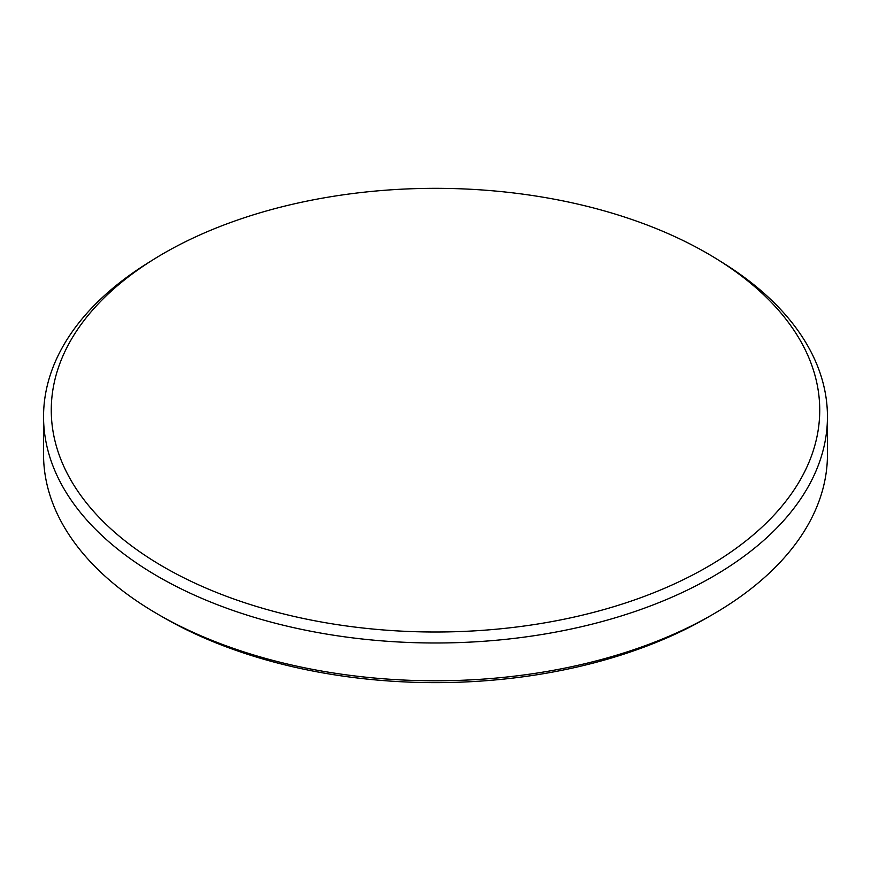 <?xml version="1.0" encoding="UTF-8"?>
<svg xmlns="http://www.w3.org/2000/svg" width="871" height="871" viewBox="0 0 871 871"><rect width="100%" height="100%" fill="white"/><g stroke="black" fill="none" stroke-linecap="round" stroke-linejoin="round"><path stroke-width="1.31" d="M163.802 567.032A384.242 221.844 0 0 0 702.364 569.776A384.242 221.844 0 0 0 716.615 258.937A384.242 221.844 0 0 0 707.198 253.309A384.242 221.844 0 0 0 154.385 258.937A384.242 221.844 0 0 0 163.802 567.032M716.615 258.937L722.244 262.432A391.95 226.286 180 0 1 827.45 416.697A391.95 226.286 180 0 1 585.497 625.77A391.95 226.286 180 0 1 158.348 576.711A391.95 226.286 180 0 1 43.55 416.697A391.95 226.286 180 0 1 148.756 262.432L154.385 258.937M712.652 614.512L707.198 617.659A384.231 221.833 180 0 1 163.802 617.659L158.348 614.512A391.95 226.286 0 0 0 712.652 614.512A391.95 226.286 0 0 0 827.45 454.499L827.45 416.697M43.55 416.697L43.55 454.499A391.95 226.286 0 0 0 158.348 614.512L163.802 617.659"/></g></svg>
